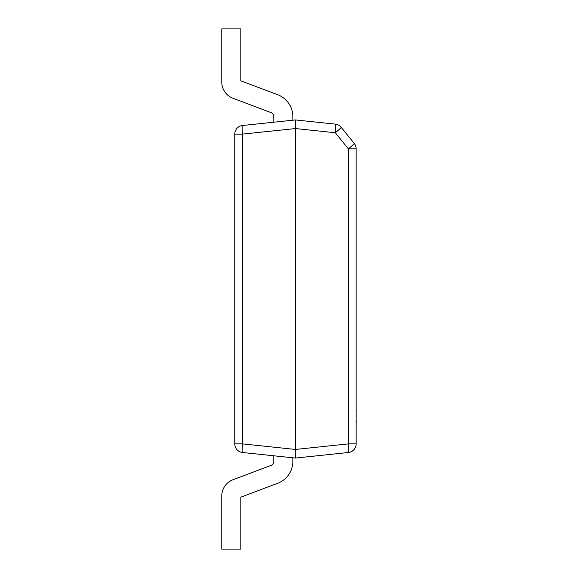 <?xml version="1.0" encoding="UTF-8"?>
<svg xmlns="http://www.w3.org/2000/svg" width="578" height="578" viewBox="0 0 578 578"><rect width="100%" height="100%" fill="white"/><g stroke="black" fill="none" stroke-linecap="round" stroke-linejoin="round"><path stroke-width="0.87" d="M335.291 132.745L295.459 128.554L295.459 458.065L348.382 452.502L295.459 458.065L242.536 452.502A8.67 8.67 0 0 1 234.769 443.882L234.769 134.118A8.67 8.67 0 0 1 242.536 125.498L295.459 119.935L292.858 120.21L292.858 116.64A23.409 23.409 0 0 0 277.707 94.734L240.838 80.833L240.838 28.9L221.764 28.9L221.764 82.033A17.34 17.34 0 0 0 232.985 98.26L270.981 112.58A4.335 4.335 0 0 1 273.784 116.64A4.335 4.335 0 0 0 270.981 112.58A4.335 4.335 0 0 1 273.784 116.64A4.335 4.335 0 0 0 270.981 112.58A4.335 4.335 0 0 1 273.784 116.64A4.335 4.335 0 0 0 270.981 112.58A4.335 4.335 0 0 1 273.784 116.64L273.784 122.211L242.536 125.498A8.67 8.67 0 0 0 234.769 134.118L242.536 134.118A8.67 0.903 -96 0 1 242.536 125.498M242.536 452.502A8.67 0.903 -84 0 1 242.536 443.882L242.536 134.118L295.459 128.554L295.459 119.935L335.334 124.126A8.67 8.67 0 0 1 341.165 127.29L354.22 143.409A8.67 0.571 141 0 1 348.382 148.864L335.319 132.73M356.149 148.864L356.149 443.882L348.382 443.882L348.382 148.864L356.149 148.864A8.67 8.67 0 0 0 354.22 143.409A8.67 8.67 0 0 1 356.149 148.864M335.305 132.767A8.67 0.571 -39 0 0 341.165 127.29A8.67 8.67 0 0 0 335.334 124.126A8.67 0.903 -84 0 1 335.334 132.752M348.382 452.502A8.67 8.67 0 0 0 356.149 443.882A8.67 8.67 0 0 1 348.382 452.502A8.67 0.903 -96 0 0 348.382 443.882L295.459 449.446L242.536 443.882L234.769 443.882M292.858 120.21L292.858 116.64L292.858 120.21M277.707 94.734L240.838 80.833L277.707 94.734M292.858 457.79L292.858 461.36A23.409 23.409 0 0 1 277.707 483.266L240.838 497.167L240.838 549.1L221.764 549.1L221.764 495.967A17.34 17.34 0 0 1 232.985 479.74L270.981 465.42A4.335 4.335 0 0 0 273.784 461.36A4.335 4.335 0 0 1 270.981 465.42A4.335 4.335 0 0 0 273.784 461.36A4.335 4.335 0 0 1 270.981 465.42A4.335 4.335 0 0 0 273.784 461.36A4.335 4.335 0 0 1 270.981 465.42A4.335 4.335 0 0 0 273.784 461.36L273.784 455.789M277.707 483.266L240.838 497.167L277.707 483.266M356.149 388.481L356.149 410.091M356.236 410.091L356.236 410.705M356.236 420.596L356.149 421.022M356.149 410.264L356.149 420.849M356.236 421.022L356.149 423.688"/></g></svg>
